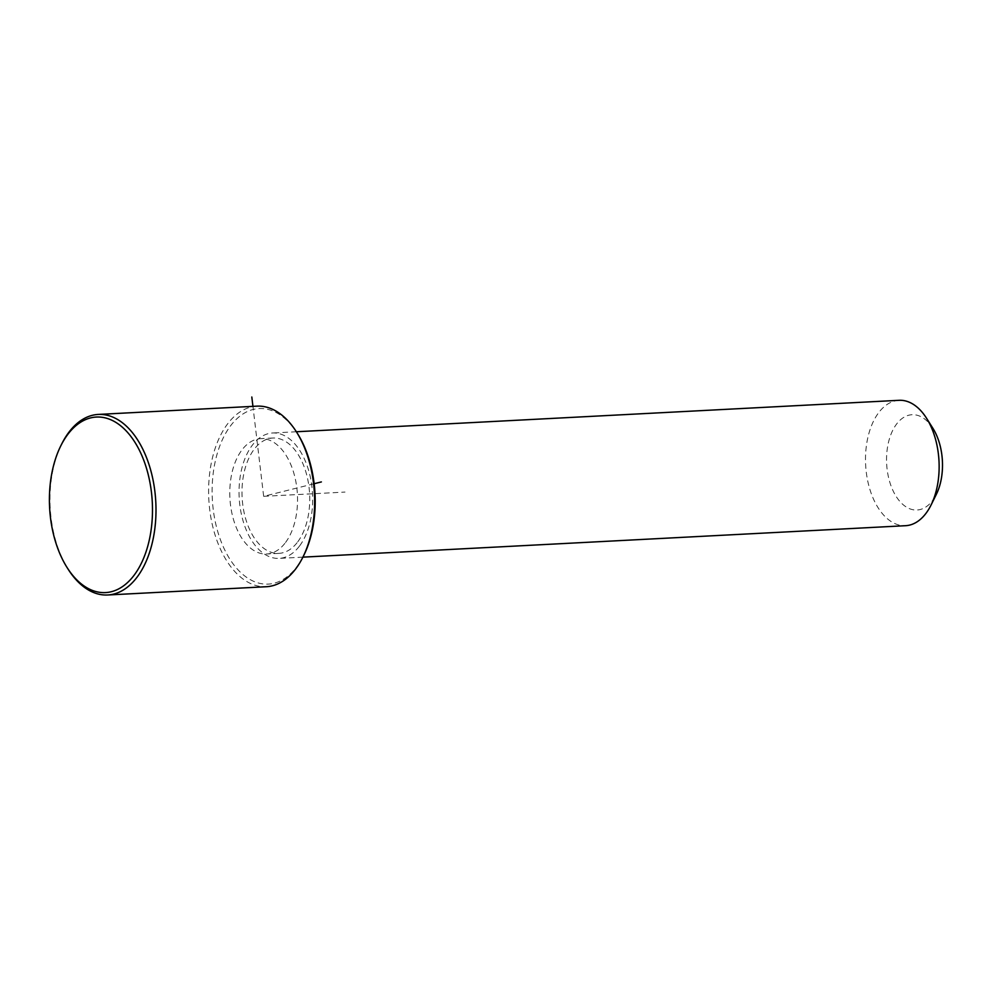 <?xml version="1.0" encoding="UTF-8"?>
<svg xmlns="http://www.w3.org/2000/svg" width="992" height="992" viewBox="0 0 992 992"><rect width="100%" height="100%" fill="white"/><g stroke="black" fill="none" stroke-linecap="round" stroke-linejoin="round"><path stroke-width="0.74" stroke-dasharray="4.96 3.72" d="M285.547 542.475A57.759 33.79 -93 0 0 294.922 477.239A57.759 33.79 -93 0 0 260.648 438.65A57.759 33.79 -93 0 0 241.775 450.182A57.759 33.79 -93 0 0 232.401 515.418A57.759 33.79 -93 0 0 266.674 554.007A57.759 33.79 -93 0 0 285.547 542.475M297.749 541.843A57.759 33.79 -93 0 0 307.123 476.594A57.759 33.79 -93 0 0 272.85 438.018A57.759 33.79 -93 0 0 253.977 449.537A57.759 33.79 -93 0 0 244.602 514.786A57.759 33.79 -93 0 0 278.876 553.375A57.759 33.79 -93 0 0 297.749 541.843M299.646 545.848A62.781 36.729 -93 0 0 309.839 474.932A62.781 36.729 -93 0 0 272.589 432.996A62.781 36.729 -93 0 0 252.08 445.532A62.781 36.729 -93 0 0 241.887 516.448A62.781 36.729 -93 0 0 279.136 558.384A62.781 36.729 -93 0 0 299.646 545.848M899.05 400.309A62.781 36.729 -93 0 0 878.54 412.846A62.781 36.729 -93 0 0 868.347 483.761A62.781 36.729 -93 0 0 905.597 525.698M932.902 428.308A47.715 27.912 -93 0 0 896.446 424.241A47.715 27.912 -93 0 0 893.172 490.99A47.715 27.912 -93 0 0 932.604 500.489A47.715 27.912 -93 0 0 936.349 494.326M297.513 433.591A87.891 51.41 -93 0 0 230.355 426.101A87.891 51.41 -93 0 0 224.316 549.047A87.891 51.41 -93 0 0 296.968 566.556A87.891 51.41 -93 0 0 303.862 555.198M256.916 406.15A90.408 52.886 -93 0 0 227.366 424.204A90.408 52.886 -93 0 0 212.697 526.318A90.408 52.886 -93 0 0 266.34 586.718M61.628 444.168A90.408 52.886 -93 0 0 68.15 569.234M314.154 483.724L263.661 496.322L252.935 406.36M263.661 496.322L345.018 492.082M272.85 438.018L260.648 438.65M278.876 553.375L266.674 554.007M296.348 431.756L272.589 432.996M302.895 557.144L279.136 558.384"/><path stroke-width="1.49" d="M302.895 557.144L905.597 525.698A62.781 36.729 -93 0 0 926.106 513.162A62.781 36.729 -93 0 0 931.042 505.052A62.781 36.729 -93 0 0 926.503 418.19A62.781 36.729 -93 0 0 899.05 400.309L296.348 431.756M931.042 505.052L936.349 494.326A47.715 27.912 -93 0 0 932.902 428.308L926.503 418.19M67.084 567.548L68.15 569.234A90.408 52.886 -93 0 0 107.682 594.989L266.34 586.718A90.408 52.886 -93 0 0 295.876 568.664A90.408 52.886 -93 0 0 302.982 556.983L303.862 555.198A87.891 51.41 -93 0 0 297.513 433.591L296.447 431.904A90.408 52.886 -93 0 0 256.916 406.15L98.27 414.433A90.408 52.886 -93 0 0 68.721 432.475A90.408 52.886 -93 0 0 61.628 444.168L60.735 445.954A87.891 51.41 -93 0 0 67.084 567.548A87.891 51.41 -93 0 0 134.242 575.05A87.891 51.41 -93 0 0 140.294 452.104A87.891 51.41 -93 0 0 67.642 434.595A87.891 51.41 -93 0 0 60.735 445.954M302.982 556.983A90.408 52.886 -93 0 0 296.447 431.904M107.682 594.989A90.408 52.886 -93 0 0 137.231 576.947A90.408 52.886 -93 0 0 151.9 474.821A90.408 52.886 -93 0 0 98.27 414.433M252.935 406.36L251.819 397.011M314.154 483.724L321.371 481.926"/></g></svg>
